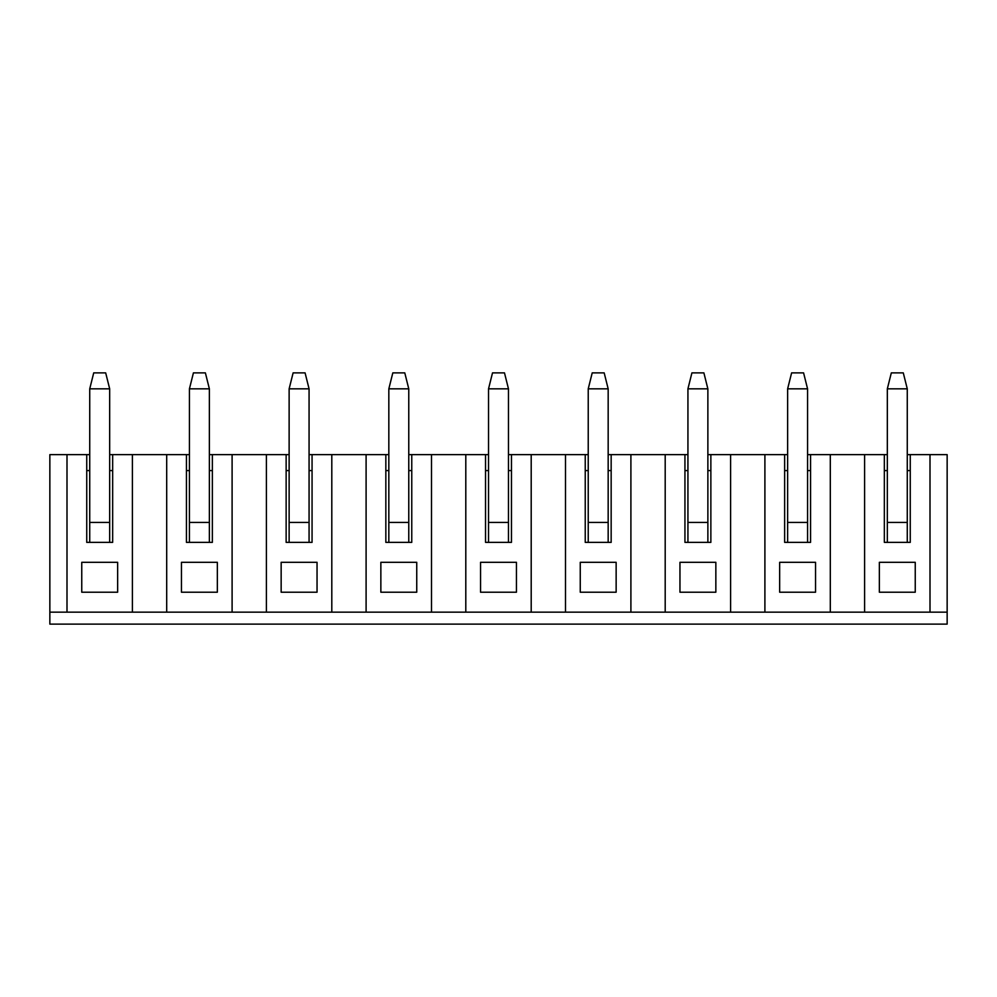 <?xml version="1.0" encoding="UTF-8"?>
<svg xmlns="http://www.w3.org/2000/svg" width="997" height="997" viewBox="0 0 997 997"><rect width="100%" height="100%" fill="white"/><g stroke="black" fill="none" stroke-linecap="round" stroke-linejoin="round"><path stroke-width="1.5" d="M317.046 592.218L317.046 562.308L281.154 562.308L281.154 592.218L317.046 592.218M891.318 372.878L903.282 372.878L907.27 388.83L887.33 388.83L891.318 372.878M516.446 562.308L480.554 562.308L480.554 592.218L516.446 592.218L516.446 562.308M930.002 612.158L930.002 454.632L947.15 454.632L947.15 612.158L531.202 612.158L531.202 454.632L511.461 454.632L511.461 542.368L485.539 542.368L485.539 454.632L465.798 454.632L465.798 612.158L166.698 612.158L166.698 454.632L112.661 454.632L112.661 542.368L86.739 542.368L86.739 454.632L66.998 454.632L66.998 612.158L49.85 612.158L49.85 454.632L66.998 454.632M531.202 612.158L465.798 612.158M531.202 454.632L565.498 454.632L565.498 612.158M508.47 470.584L511.461 470.584M592.218 372.878L604.182 372.878L608.17 388.83L588.23 388.83L592.218 372.878M707.87 522.428L707.87 388.83L703.882 372.878L691.918 372.878L687.93 388.83L687.93 522.428L707.87 522.428L707.87 542.368M630.902 612.158L630.902 454.632L611.161 454.632L611.161 542.368L585.239 542.368L585.239 454.632L565.498 454.632M730.602 612.158L730.602 454.632L710.861 454.632L710.861 542.368L684.939 542.368L684.939 454.632L665.198 454.632L665.198 612.158M611.161 454.632L608.17 454.632M588.23 454.632L585.239 454.632M585.239 470.584L588.23 470.584M608.17 470.584L611.161 470.584M687.93 542.368L687.93 522.428M588.23 542.368L588.23 388.83M588.23 522.428L608.17 522.428L608.17 542.368M608.17 522.428L608.17 388.83M616.146 592.218L616.146 562.308L580.254 562.308L580.254 592.218L616.146 592.218M630.902 454.632L665.198 454.632M93.718 372.878L105.682 372.878L109.67 388.83L89.73 388.83L93.718 372.878M209.37 522.428L209.37 388.83L205.382 372.878L193.418 372.878L189.43 388.83L189.43 522.428L209.37 522.428L209.37 542.368M232.102 612.158L232.102 454.632L212.361 454.632L212.361 542.368L186.439 542.368L186.439 454.632L166.698 454.632M86.739 470.584L89.73 470.584M109.67 470.584L112.661 470.584M112.661 454.632L109.67 454.632M89.73 454.632L86.739 454.632M189.43 542.368L189.43 522.428M117.646 592.218L117.646 562.308L81.754 562.308L81.754 592.218L117.646 592.218M166.698 612.158L66.998 612.158M132.402 612.158L132.402 454.632M89.73 542.368L89.73 388.83M89.73 522.428L109.67 522.428L109.67 542.368M109.67 522.428L109.67 388.83M947.15 612.158L947.15 624.122L49.85 624.122L49.85 612.158M109.558 612.158L74.999 612.158M217.346 562.308L181.454 562.308L181.454 592.218L217.346 592.218L217.346 562.308M209.37 388.83L189.43 388.83M212.361 454.632L209.37 454.632M189.43 454.632L186.439 454.632M209.37 470.584L212.361 470.584M186.439 470.584L189.43 470.584M707.87 388.83L687.93 388.83M807.57 388.83L803.582 372.878L791.618 372.878L787.63 388.83L787.63 522.428L807.57 522.428L807.57 388.83L787.63 388.83M830.302 612.158L830.302 454.632L810.561 454.632L810.561 542.368L784.639 542.368L784.639 454.632L764.898 454.632L764.898 612.158M710.861 454.632L707.87 454.632M687.93 454.632L684.939 454.632M684.939 470.584L687.93 470.584M707.87 470.584L710.861 470.584M787.63 542.368L787.63 522.428M715.846 592.218L715.846 562.308L679.954 562.308L679.954 592.218L715.846 592.218M232.102 454.632L289.13 454.632M331.802 612.158L331.802 454.632L309.07 454.632M331.802 454.632L388.83 454.632M431.502 612.158L431.502 454.632L408.77 454.632M431.502 454.632L465.798 454.632M511.461 454.632L508.47 454.632M488.53 454.632L485.539 454.632M730.602 454.632L764.898 454.632M810.561 454.632L807.57 454.632M787.63 454.632L784.639 454.632M830.302 454.632L887.33 454.632M930.002 454.632L907.27 454.632M779.654 592.218L815.546 592.218L815.546 562.308L779.654 562.308L779.654 592.218M879.354 592.218L915.246 592.218L915.246 562.308L879.354 562.308L879.354 592.218M864.598 612.158L864.598 454.632M910.261 454.632L910.261 542.368L884.339 542.368L884.339 454.632M807.57 522.428L807.57 542.368M887.33 542.368L887.33 522.428L907.27 522.428L907.27 388.83M887.33 522.428L887.33 388.83M907.27 522.428L907.27 542.368M884.339 470.584L887.33 470.584M907.27 470.584L910.261 470.584M784.639 470.584L787.63 470.584M807.57 470.584L810.561 470.584M266.398 612.158L266.398 454.632M504.482 372.878L508.47 388.83L488.53 388.83L492.518 372.878L504.482 372.878M488.53 542.368L488.53 522.428L508.47 522.428L508.47 388.83M508.47 522.428L508.47 542.368M485.539 470.584L488.53 470.584M488.53 522.428L488.53 388.83M404.782 372.878L408.77 388.83L388.83 388.83L392.818 372.878L404.782 372.878M388.83 542.368L388.83 522.428L408.77 522.428L408.77 388.83M408.77 522.428L408.77 542.368M408.77 470.584L411.761 470.584M385.839 470.584L388.83 470.584M388.83 522.428L388.83 388.83M380.854 592.218L416.746 592.218L416.746 562.308L380.854 562.308L380.854 592.218M411.761 454.632L411.761 542.368L385.839 542.368L385.839 454.632M366.098 612.158L366.098 454.632M305.082 372.878L309.07 388.83L289.13 388.83L293.118 372.878L305.082 372.878M289.13 542.368L289.13 522.428L309.07 522.428L309.07 388.83M309.07 522.428L309.07 542.368M309.07 470.584L312.061 470.584M286.139 470.584L289.13 470.584M289.13 522.428L289.13 388.83M312.061 454.632L312.061 542.368L286.139 542.368L286.139 454.632"/></g></svg>

